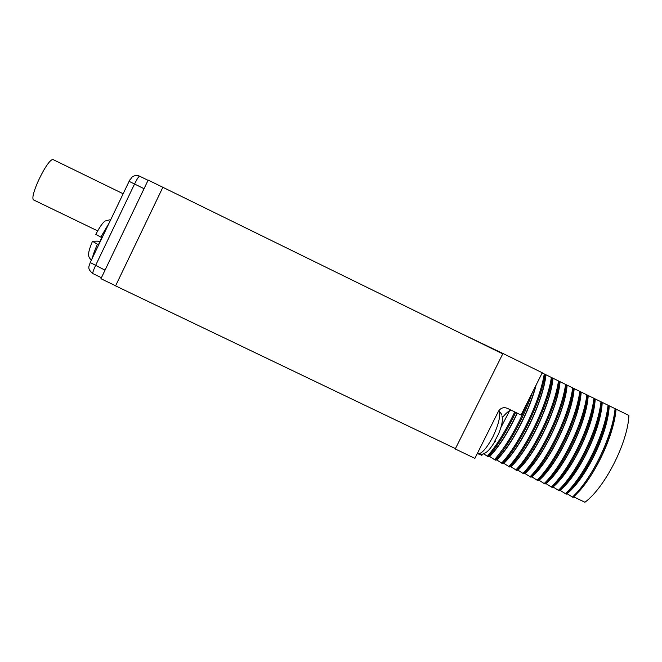 <?xml version="1.0" encoding="UTF-8"?>
<svg xmlns="http://www.w3.org/2000/svg" width="662" height="662" viewBox="0 0 662 662"><rect width="100%" height="100%" fill="white"/><g stroke="black" fill="none" stroke-linecap="round" stroke-linejoin="round"><path stroke-width="0.99" d="M92.341 258.114C93.044 254.878 94.74 250.253 97.43 244.212L98.431 244.692L101.824 237.6L100.823 237.112L109.081 223.102M115.627 285.761L100.938 278.719L148.164 180.089L502.739 353.88L455.431 448.629L115.577 285.868L162.86 187.288M455.274 448.555L454.397 448.141M462.68 334.244L502.781 353.4L502.582 353.798M502.781 353.4L542.269 372.756L521.085 414.991L507.299 408.305C503.525 406.923 500.555 407.974 498.37 411.441L474.886 458.369L455.1 448.894M616.041 409.149L628.9 415.446C627.833 442.489 604.927 487.588 584.918 502.251L573.722 496.881M580.044 490.335C598.216 469.383 614.435 432.253 616.041 409.133L609.214 405.798C608.237 432.94 585.986 478.461 567.061 493.687L573.11 497.452L580.044 490.335C597.24 470.392 613.517 433.924 615.999 409.099M567.061 493.687L566.879 493.595C585.804 478.369 608.055 432.849 609.04 405.715L609.214 405.798M609.04 405.715L581.203 392.07C579.482 418.914 557.23 464.6 539.05 480.248L544.189 483.583L545.099 484.013L545.885 483.525L551.256 486.975L552.166 487.406L553.076 486.975L559.216 490.79L559.895 490.244L566.267 494.175C585.167 476.64 606.094 433.883 608.957 405.649M483.45 453.743L488.225 456.739L489.665 456.557L495.366 460.164L496.748 459.958L502.499 463.582L503.823 463.35L509.624 467L510.89 466.735L516.741 470.417L517.941 470.119L522.93 473.388L523.841 473.818L524.809 473.413L530.932 477.228L531.843 476.789L537.114 480.19L538.024 480.62L538.868 480.157C557.048 464.509 579.3 418.823 581.021 391.978L581.203 392.07M581.021 391.978L553.035 378.259C550.569 404.813 528.317 450.665 510.89 466.735M510.708 466.652C528.127 450.574 550.379 404.73 552.853 378.176L553.035 378.259M552.853 378.176L542.186 372.929M479.909 454.43L481.862 455.365L482.507 454.091M502.359 417.681C505.603 413.56 508.474 411.028 510.965 410.084M509.632 410.705L501.051 427.238M487.306 456.3C496.773 445.418 505.925 430.631 514.755 411.921M488.225 456.739C497.708 445.865 506.86 431.078 515.69 412.376M489.483 456.466C498.9 446.627 508.118 432.162 517.138 413.08M489.665 456.557C499.09 446.709 508.308 432.253 517.328 413.171M494.448 459.726C507.166 445.071 518.478 425.302 528.408 400.394M495.366 460.164C508.317 445.973 523.915 417.83 532.281 392.674M496.566 459.867C510.584 446.229 528.83 412.31 535.732 385.789M496.748 459.958C510.948 446.155 529.459 411.549 536.17 384.912M501.581 463.143C518.934 444.707 539.861 401.602 544.263 373.939M502.499 463.582C519.869 445.162 540.796 402.066 545.174 374.386M503.641 463.259C520.878 447.073 543.121 401.189 545.786 374.709M503.823 463.35C521.06 447.164 543.312 401.28 545.968 374.8M508.714 466.561C526.232 448.232 547.16 405.161 551.388 377.431M509.624 467C527.167 448.679 548.095 405.616 552.307 377.878M515.822 469.979C533.522 451.741 554.442 408.711 558.505 380.923M516.741 470.417C534.449 452.196 555.377 409.166 559.415 381.37M517.758 470.037C535.376 454.066 557.627 408.255 559.903 381.635M517.941 470.119C535.558 454.157 557.809 408.346 560.085 381.717M522.93 473.388C540.796 455.249 561.724 412.26 565.613 384.407M523.841 473.818C541.731 455.696 562.65 412.716 566.523 384.854M524.809 473.413C542.608 457.55 564.86 411.789 566.953 385.085M524.983 473.504C542.799 457.641 565.042 411.88 567.135 385.176M530.03 476.789C548.062 458.749 568.989 415.802 572.713 387.882M530.932 477.228C548.997 459.205 569.916 416.257 573.623 388.329M531.843 476.789C549.832 461.033 572.084 415.306 573.995 388.536M532.025 476.88C550.014 461.124 572.266 415.397 574.169 388.627M537.114 480.19C555.319 462.25 576.246 419.336 579.796 391.358M538.024 480.62C556.245 462.697 577.173 419.791 580.706 391.805M544.189 483.583C562.568 465.742 583.487 422.869 586.88 394.825M545.099 484.013C563.494 466.189 584.422 423.324 587.782 395.272M545.885 483.525C564.256 467.984 586.499 422.339 588.038 395.421M546.067 483.616C564.438 468.075 586.689 422.43 588.22 395.512M551.256 486.975C569.8 469.234 590.727 426.394 593.946 398.292M552.166 487.406C570.727 469.681 591.654 426.849 594.848 398.739M552.894 486.893C571.447 471.452 593.698 425.848 595.047 398.855M553.076 486.975C571.629 471.543 593.88 425.939 595.229 398.946M558.314 490.36C577.024 472.718 597.952 429.919 601.005 401.751M559.216 490.79C577.951 473.164 598.878 430.366 601.907 402.198M559.895 490.244C578.629 474.911 600.881 429.348 602.048 402.289M560.069 490.335C578.811 475.002 601.063 429.439 602.23 402.372M565.365 493.736C584.24 476.193 605.167 433.436 608.055 405.21M572.398 497.112C591.447 479.669 612.375 436.945 615.097 408.661M494.961 440.809L495.457 441.206L494.299 441.993L498.486 434.107C501.904 425.765 503.087 419.84 502.036 416.315M97.662 230.889L33.961 200.106C28.044 198.724 48.4 156.48 53.415 159.749L53.581 159.832M97.43 244.212L92.481 241.282L97.422 241.133L99.722 241.887M98.977 228.647L95.8 234.34L100.823 237.112M90.28 262.384L129.81 179.874M101.427 277.692L92.879 273.596C92.481 272.934 93.359 270.27 95.527 265.611L134.535 184.044C137.042 178.988 138.73 176.365 139.608 176.175L148.056 180.321L139.608 176.175C137.142 174.975 134.609 175.289 132.028 177.118L129.049 181.322L144.043 188.695M92.879 273.596C86.871 268.59 88.94 266.753 90.222 262.549L105.035 270.17M498.635 410.961C500.853 415.24 498.958 423.804 492.967 436.647C486.504 448.728 481.307 454.438 477.385 453.793L477.211 453.71M477.385 453.793C480.968 454.587 483.268 454.438 484.286 453.346C487.166 452.394 490.575 448.621 494.514 442.034M498.701 410.854C500.969 413.146 501.962 414.536 501.68 415.024M123.115 193.743L53.498 159.782M92.423 241.415C86.217 256.459 88.733 256.757 91.323 260.257M95.8 234.34C101.178 224.352 103.462 222.209 105.134 221L110.761 219.585"/></g></svg>
